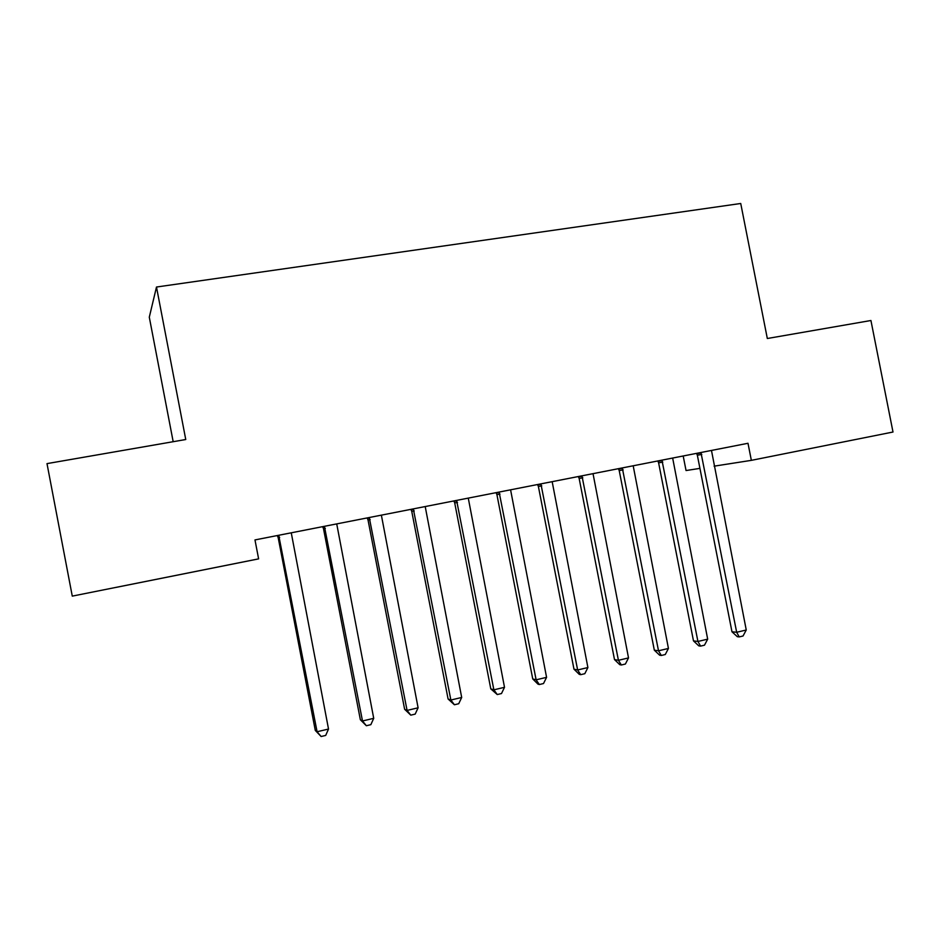 <?xml version="1.0" encoding="UTF-8"?>
<svg xmlns="http://www.w3.org/2000/svg" width="940" height="940" viewBox="0 0 940 940"><rect width="100%" height="100%" fill="white"/><g stroke="black" fill="none" stroke-linecap="round" stroke-linejoin="round"><path stroke-width="1.41" d="M173.183 441.706L149.296 317.191L156.487 287.029L740.732 203.487L767.322 338.506L870.934 320.505L893 432.024L751.354 460.353L747.993 443.281L254.975 539.924L258.618 558.865L72.274 596.125L47 463.62L185.756 439.521L156.487 287.029M683.192 455.982L686.047 470.541L699.924 468.379M714.095 466.17L751.354 460.353M701.78 454.42L697.351 455.219L731.978 631.774L736.678 632.279L700.946 452.504M746.254 630L743.035 636.004L739.204 636.909L736.678 632.279L746.254 630L711.474 450.436M697.351 455.219L696.552 453.362M739.204 636.909L737.324 636.697L731.978 631.774M662.794 462.081L658.611 462.832L693.485 640.892L697.927 641.456L661.948 460.142M707.679 639.153L704.483 645.181L700.594 646.109L697.927 641.456L707.679 639.153L672.652 458.05M658.611 462.832L657.8 460.953M700.594 646.109L698.808 645.874L693.485 640.892M623.15 469.871L619.213 470.564L654.322 650.163L658.517 650.797L622.292 467.92M668.434 648.447L665.273 654.522L661.314 655.474L658.517 650.797L668.434 648.447L633.184 465.782M619.213 470.564L618.402 468.684M661.314 655.474L659.633 655.204L654.322 650.163M582.812 477.802L579.146 478.437L614.502 659.586L618.426 660.303L581.942 475.828M628.519 657.918L625.394 664.028L621.364 664.991L618.426 660.303L628.519 657.918L593.023 473.654M579.146 478.437L578.323 476.545M621.364 664.991L619.777 664.686L614.502 659.586M541.769 485.863L538.385 486.45L573.976 669.174L577.642 669.973L540.888 483.877M587.899 667.541L584.809 673.698L580.709 674.673L577.642 669.973L587.899 667.541L552.168 481.668M538.385 486.45L537.551 484.535M580.709 674.673L579.24 674.332L573.976 669.174M500.01 494.076L496.907 494.605L532.745 678.939L536.129 679.82L499.116 492.066M546.575 677.341L543.52 683.533L539.348 684.532L536.129 679.82L546.575 677.341L510.585 489.822M496.907 494.605L496.062 492.666M539.348 684.532L537.986 684.155L532.745 678.939M457.498 502.43L454.702 502.888L490.786 688.867L493.876 689.831L456.605 500.397M504.51 687.316L501.49 693.544L497.248 694.554L493.876 689.831L504.51 687.316L468.273 498.118M454.702 502.888L453.844 500.938M497.248 694.554L490.786 688.867M414.235 510.925L411.744 511.337L448.086 698.984L450.871 700.03L413.318 508.881M461.693 697.468L458.72 703.731L454.396 704.765L450.871 700.03L461.693 697.468L425.209 506.554M411.744 511.337L410.874 509.363M454.396 704.765L448.086 698.984M370.184 519.585L368.022 519.926L404.623 709.265L407.079 710.417L369.267 517.517M418.1 707.797L415.174 714.106L410.78 715.152L407.079 710.417L418.1 707.797L381.37 515.155M368.022 519.926L367.14 517.94M410.78 715.152L404.623 709.265M325.334 528.398L323.501 528.668L360.361 719.746L362.499 720.98L324.406 526.318M373.721 718.325L370.842 724.67L366.353 725.739L362.499 720.98L373.721 718.325L336.72 523.897M323.501 528.668L322.608 526.67M366.353 725.739L360.361 719.746M279.662 537.375L278.17 537.574L315.288 730.415L317.086 731.743L278.71 535.271M328.518 729.041L325.687 735.433L321.127 736.514L317.086 731.743L328.518 729.041L291.259 532.816M278.17 537.574L277.265 535.553M321.127 736.514L315.288 730.415M701.193 452.904L696.763 453.714M662.207 460.553L658.024 461.305M622.539 468.332L618.626 469.037M582.201 476.251L578.547 476.897M541.158 484.3L537.774 484.899M499.387 492.49L496.285 493.03M456.875 500.832L454.079 501.314M413.6 509.315L411.109 509.738M369.538 517.964L367.376 518.316M324.688 526.753L322.843 527.046M279.004 535.718L277.512 535.941"/></g></svg>
